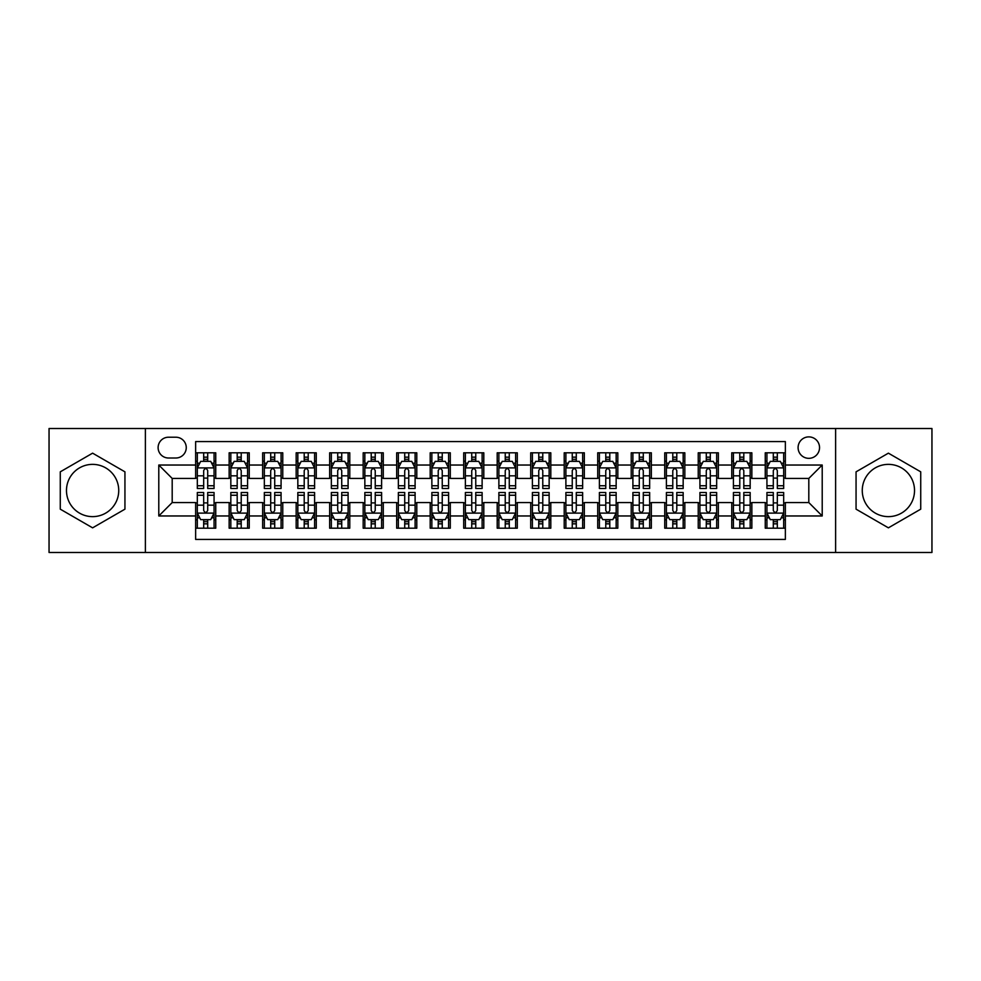 <?xml version="1.0" encoding="UTF-8"?>
<svg xmlns="http://www.w3.org/2000/svg" width="981" height="981" viewBox="0 0 981 981"><rect width="100%" height="100%" fill="white"/><g stroke="black" fill="none" stroke-linecap="round" stroke-linejoin="round"><path stroke-width="1.47" d="M888.394 464.369A26.131 26.131 0 0 0 862.262 490.5A26.131 26.131 0 0 0 888.394 516.631A26.131 26.131 0 0 0 914.525 490.5A26.131 26.131 0 0 0 888.394 464.369M808.81 436.888A10.717 10.717 0 0 0 798.093 447.606A10.717 10.717 0 0 0 808.81 458.335A10.717 10.717 0 0 0 819.54 447.606A10.717 10.717 0 0 0 808.81 436.888M92.606 516.631A26.131 26.131 0 0 1 66.475 490.5A26.131 26.131 0 0 1 92.606 464.369A26.131 26.131 0 0 1 118.738 490.5A26.131 26.131 0 0 1 92.606 516.631M835.616 552.487L931.95 552.487L931.95 428.513L835.616 428.513L835.616 552.487L145.384 552.487L145.384 428.513L49.05 428.513L49.05 552.487L145.384 552.487M785.364 452.805L765.254 452.805L765.254 465.031L751.851 465.031L751.851 478.434L765.254 478.434L765.254 465.031M751.851 465.031L751.851 452.805L731.752 452.805L731.752 465.031L718.35 465.031L718.35 478.434L731.752 478.434L731.752 465.031M718.35 465.031L718.35 452.805L698.239 452.805L698.239 465.031L684.836 465.031L684.836 478.434L698.239 478.434L698.239 465.031M684.836 465.031L684.836 452.805L664.738 452.805L664.738 465.031L651.335 465.031L651.335 478.434L664.738 478.434L664.738 465.031M651.335 465.031L651.335 452.805L631.224 452.805L631.224 465.031L617.822 465.031L617.822 478.434L631.224 478.434L631.224 465.031M617.822 465.031L617.822 452.805L597.723 452.805L597.723 465.031L584.32 465.031L584.32 478.434L597.723 478.434L597.723 465.031M584.32 465.031L584.32 452.805L564.21 452.805L564.21 465.031L550.807 465.031L550.807 478.434L564.21 478.434L564.21 465.031M550.807 465.031L550.807 452.805L530.709 452.805L530.709 465.031L517.306 465.031L517.306 478.434L530.709 478.434L530.709 465.031M517.306 465.031L517.306 452.805L497.195 452.805L497.195 465.031L483.805 465.031L483.805 478.434L497.195 478.434L497.195 465.031M483.805 465.031L483.805 452.805L463.694 452.805L463.694 465.031L450.291 465.031L450.291 478.434L463.694 478.434L463.694 465.031M450.291 465.031L450.291 452.805L430.193 452.805L430.193 465.031L416.79 465.031L416.79 478.434L430.193 478.434L430.193 465.031M416.79 465.031L416.79 452.805L396.68 452.805L396.68 465.031L383.277 465.031L383.277 478.434L396.68 478.434L396.68 465.031M383.277 465.031L383.277 452.805L363.178 452.805L363.178 465.031L349.776 465.031L349.776 478.434L363.178 478.434L363.178 465.031M349.776 465.031L349.776 452.805L329.665 452.805L329.665 465.031L316.262 465.031L316.262 478.434L329.665 478.434L329.665 465.031M316.262 465.031L316.262 452.805L296.164 452.805L296.164 465.031L282.761 465.031L282.761 478.434L296.164 478.434L296.164 465.031M282.761 465.031L282.761 452.805L262.65 452.805L262.65 465.031L249.248 465.031L249.248 478.434L262.65 478.434L262.65 465.031M249.248 465.031L249.248 452.805L229.149 452.805L229.149 478.434L215.746 478.434L215.746 452.805L195.636 452.805M195.636 528.195L215.746 528.195L215.746 502.566L229.149 502.566L229.149 528.195L249.248 528.195L249.248 502.566L262.65 502.566L262.65 515.969L249.248 515.969M262.65 515.969L262.65 528.195L282.761 528.195L282.761 502.566L296.164 502.566L296.164 515.969L282.761 515.969M296.164 515.969L296.164 528.195L316.262 528.195L316.262 502.566L329.665 502.566L329.665 515.969L316.262 515.969M329.665 515.969L329.665 528.195L349.776 528.195L349.776 502.566L363.178 502.566L363.178 515.969L349.776 515.969M363.178 515.969L363.178 528.195L383.277 528.195L383.277 502.566L396.68 502.566L396.68 515.969L383.277 515.969M396.68 515.969L396.68 528.195L416.79 528.195L416.79 502.566L430.193 502.566L430.193 515.969L416.79 515.969M430.193 515.969L430.193 528.195L450.291 528.195L450.291 502.566L463.694 502.566L463.694 515.969L450.291 515.969M463.694 515.969L463.694 528.195L483.805 528.195L483.805 502.566L497.195 502.566L497.195 515.969L483.805 515.969M497.195 515.969L497.195 528.195L517.306 528.195L517.306 502.566L530.709 502.566L530.709 515.969L517.306 515.969M530.709 515.969L530.709 528.195L550.807 528.195L550.807 502.566L564.21 502.566L564.21 515.969L550.807 515.969M564.21 515.969L564.21 528.195L584.32 528.195L584.32 502.566L597.723 502.566L597.723 515.969L584.32 515.969M597.723 515.969L597.723 528.195L617.822 528.195L617.822 502.566L631.224 502.566L631.224 515.969L617.822 515.969M631.224 515.969L631.224 528.195L651.335 528.195L651.335 502.566L664.738 502.566L664.738 515.969L651.335 515.969M664.738 515.969L664.738 528.195L684.836 528.195L684.836 502.566L698.239 502.566L698.239 515.969L684.836 515.969M698.239 515.969L698.239 528.195L718.35 528.195L718.35 502.566L731.752 502.566L731.752 515.969L718.35 515.969M731.752 515.969L731.752 528.195L751.851 528.195L751.851 502.566L765.254 502.566L765.254 515.969L751.851 515.969M168.499 458.004L175.869 458.004A10.386 10.386 0 0 0 186.255 447.606A10.386 10.386 0 0 0 175.869 437.219L168.499 437.219A10.386 10.386 0 0 0 158.113 447.606A10.386 10.386 0 0 0 168.499 458.004M835.616 428.513L145.384 428.513M785.364 465.031L785.364 441.585L195.636 441.585L195.636 478.434L172.19 478.434L172.19 502.566L195.636 502.566L195.636 539.415L785.364 539.415L785.364 502.566L808.81 502.566L808.81 478.434L785.364 478.434L785.364 465.031L822.213 465.031L822.213 515.969L785.364 515.969M195.636 515.969L158.787 515.969L158.787 465.031L195.636 465.031M765.254 515.969L765.254 528.195L785.364 528.195M195.636 461.18L197.316 461.18M203.68 461.18L207.702 461.18M214.066 461.18L215.746 461.18M195.636 478.103L197.316 478.103M203.68 478.103L207.702 478.103M214.066 478.103L215.746 478.103M195.636 502.897L197.316 502.897M203.68 502.897L207.702 502.897M214.066 502.897L215.746 502.897M195.636 519.82L197.316 519.82M203.68 519.82L207.702 519.82M214.066 519.82L215.746 519.82M229.149 478.103L230.829 478.103M237.194 478.103L241.216 478.103M247.58 478.103L249.248 478.103M229.149 461.18L230.829 461.18M237.194 461.18L241.216 461.18M247.58 461.18L249.248 461.18M229.149 502.897L230.829 502.897M237.194 502.897L241.216 502.897M247.58 502.897L249.248 502.897M229.149 519.82L230.829 519.82M237.194 519.82L241.216 519.82M247.58 519.82L249.248 519.82M262.65 502.897L264.33 502.897M270.695 502.897L274.717 502.897M281.081 502.897L282.761 502.897M262.65 519.82L264.33 519.82M270.695 519.82L274.717 519.82M281.081 519.82L282.761 519.82M262.65 461.18L264.33 461.18M270.695 461.18L274.717 461.18M281.081 461.18L282.761 461.18M262.65 478.103L264.33 478.103M270.695 478.103L274.717 478.103M281.081 478.103L282.761 478.103M296.164 502.897L297.832 502.897M304.208 502.897L308.218 502.897M314.594 502.897L316.262 502.897M296.164 519.82L297.832 519.82M304.208 519.82L308.218 519.82M314.594 519.82L316.262 519.82M296.164 461.18L297.832 461.18M304.208 461.18L308.218 461.18M314.594 461.18L316.262 461.18M296.164 478.103L297.832 478.103M304.208 478.103L308.218 478.103M314.594 478.103L316.262 478.103M329.665 502.897L331.345 502.897M337.709 502.897L341.731 502.897M348.096 502.897L349.776 502.897M329.665 519.82L331.345 519.82M337.709 519.82L341.731 519.82M348.096 519.82L349.776 519.82M329.665 461.18L331.345 461.18M337.709 461.18L341.731 461.18M348.096 461.18L349.776 461.18M329.665 478.103L331.345 478.103M337.709 478.103L341.731 478.103M348.096 478.103L349.776 478.103M363.178 502.897L364.846 502.897M371.21 502.897L375.233 502.897M381.609 502.897L383.277 502.897M363.178 519.82L364.846 519.82M371.21 519.82L375.233 519.82M381.609 519.82L383.277 519.82M363.178 461.18L364.846 461.18M371.21 461.18L375.233 461.18M381.609 461.18L383.277 461.18M363.178 478.103L364.846 478.103M371.21 478.103L375.233 478.103M381.609 478.103L383.277 478.103M396.68 502.897L398.36 502.897M404.724 502.897L408.746 502.897M415.11 502.897L416.79 502.897M396.68 519.82L398.36 519.82M404.724 519.82L408.746 519.82M415.11 519.82L416.79 519.82M396.68 461.18L398.36 461.18M404.724 461.18L408.746 461.18M415.11 461.18L416.79 461.18M396.68 478.103L398.36 478.103M404.724 478.103L408.746 478.103M415.11 478.103L416.79 478.103M430.193 502.897L431.861 502.897M438.225 502.897L442.247 502.897M448.611 502.897L450.291 502.897M430.193 519.82L431.861 519.82M438.225 519.82L442.247 519.82M448.611 519.82L450.291 519.82M430.193 461.18L431.861 461.18M438.225 461.18L442.247 461.18M448.611 461.18L450.291 461.18M430.193 478.103L431.861 478.103M438.225 478.103L442.247 478.103M448.611 478.103L450.291 478.103M463.694 502.897L465.374 502.897M471.738 502.897L475.76 502.897M482.125 502.897L483.805 502.897M463.694 519.82L465.374 519.82M471.738 519.82L475.76 519.82M482.125 519.82L483.805 519.82M463.694 461.18L465.374 461.18M471.738 461.18L475.76 461.18M482.125 461.18L483.805 461.18M463.694 478.103L465.374 478.103M471.738 478.103L475.76 478.103M482.125 478.103L483.805 478.103M497.195 502.897L498.875 502.897M505.24 502.897L509.262 502.897M515.626 502.897L517.306 502.897M497.195 519.82L498.875 519.82M505.24 519.82L509.262 519.82M515.626 519.82L517.306 519.82M497.195 461.18L498.875 461.18M505.24 461.18L509.262 461.18M515.626 461.18L517.306 461.18M497.195 478.103L498.875 478.103M505.24 478.103L509.262 478.103M515.626 478.103L517.306 478.103M530.709 502.897L532.389 502.897M538.753 502.897L542.775 502.897M549.139 502.897L550.807 502.897M530.709 519.82L532.389 519.82M538.753 519.82L542.775 519.82M549.139 519.82L550.807 519.82M530.709 461.18L532.389 461.18M538.753 461.18L542.775 461.18M549.139 461.18L550.807 461.18M530.709 478.103L532.389 478.103M538.753 478.103L542.775 478.103M549.139 478.103L550.807 478.103M564.21 502.897L565.89 502.897M572.254 502.897L576.276 502.897M582.64 502.897L584.32 502.897M564.21 519.82L565.89 519.82M572.254 519.82L576.276 519.82M582.64 519.82L584.32 519.82M564.21 461.18L565.89 461.18M572.254 461.18L576.276 461.18M582.64 461.18L584.32 461.18M564.21 478.103L565.89 478.103M572.254 478.103L576.276 478.103M582.64 478.103L584.32 478.103M597.723 502.897L599.391 502.897M605.768 502.897L609.79 502.897M616.154 502.897L617.822 502.897M597.723 519.82L599.391 519.82M605.768 519.82L609.79 519.82M616.154 519.82L617.822 519.82M597.723 461.18L599.391 461.18M605.768 461.18L609.79 461.18M616.154 461.18L617.822 461.18M597.723 478.103L599.391 478.103M605.768 478.103L609.79 478.103M616.154 478.103L617.822 478.103M631.224 502.897L632.904 502.897M639.269 502.897L643.291 502.897M649.655 502.897L651.335 502.897M631.224 519.82L632.904 519.82M639.269 519.82L643.291 519.82M649.655 519.82L651.335 519.82M631.224 461.18L632.904 461.18M639.269 461.18L643.291 461.18M649.655 461.18L651.335 461.18M631.224 478.103L632.904 478.103M639.269 478.103L643.291 478.103M649.655 478.103L651.335 478.103M664.738 502.897L666.406 502.897M672.782 502.897L676.792 502.897M683.168 502.897L684.836 502.897M664.738 519.82L666.406 519.82M672.782 519.82L676.792 519.82M683.168 519.82L684.836 519.82M664.738 461.18L666.406 461.18M672.782 461.18L676.792 461.18M683.168 461.18L684.836 461.18M664.738 478.103L666.406 478.103M672.782 478.103L676.792 478.103M683.168 478.103L684.836 478.103M698.239 502.897L699.919 502.897M706.283 502.897L710.305 502.897M716.67 502.897L718.35 502.897M698.239 519.82L699.919 519.82M706.283 519.82L710.305 519.82M716.67 519.82L718.35 519.82M698.239 461.18L699.919 461.18M706.283 461.18L710.305 461.18M716.67 461.18L718.35 461.18M698.239 478.103L699.919 478.103M706.283 478.103L710.305 478.103M716.67 478.103L718.35 478.103M731.752 502.897L733.42 502.897M739.784 502.897L743.806 502.897M750.171 502.897L751.851 502.897M731.752 519.82L733.42 519.82M739.784 519.82L743.806 519.82M750.171 519.82L751.851 519.82M731.752 461.18L733.42 461.18M739.784 461.18L743.806 461.18M750.171 461.18L751.851 461.18M731.752 478.103L733.42 478.103M739.784 478.103L743.806 478.103M750.171 478.103L751.851 478.103M765.254 502.897L766.934 502.897M773.298 502.897L777.32 502.897M783.684 502.897L785.364 502.897M765.254 519.82L766.934 519.82M773.298 519.82L777.32 519.82M783.684 519.82L785.364 519.82M765.254 461.18L766.934 461.18M773.298 461.18L777.32 461.18M783.684 461.18L785.364 461.18M765.254 478.103L766.934 478.103M773.298 478.103L777.32 478.103M783.684 478.103L785.364 478.103M172.19 478.434L158.787 465.031M172.19 502.566L158.787 515.969M822.213 465.031L808.81 478.434M822.213 515.969L808.81 502.566M92.606 527.839L124.943 509.164L124.943 471.836L92.606 453.161L60.27 471.836L60.27 509.164L92.606 527.839M920.73 471.836L888.394 453.161L856.057 471.836L856.057 509.164L888.394 527.839L920.73 509.164L920.73 471.836M207.702 457.158L203.68 457.158M214.066 485.754L207.702 485.754L207.702 488.489L214.066 488.489L214.066 468.047L210.719 461.352L200.664 461.352L197.316 468.047L197.316 488.489L203.68 488.489L203.68 485.754L197.316 485.754M197.316 468.047L197.316 452.805M214.066 468.047L214.066 452.805M203.68 461.352L203.68 452.805M207.702 452.805L207.702 461.352M207.702 485.754L207.702 470.561C206.366 467.986 205.029 467.986 203.68 470.561L203.68 485.754M203.68 523.842L207.702 523.842M197.316 495.246L203.68 495.246L203.68 492.511L197.316 492.511L197.316 512.953L200.664 519.648L210.719 519.648L214.066 512.953L214.066 492.511L207.702 492.511L207.702 495.246L214.066 495.246M214.066 512.953L214.066 528.195M197.316 512.953L197.316 528.195M207.702 519.648L207.702 528.195M203.68 528.195L203.68 519.648M203.68 495.246L203.68 510.439C205.017 513.014 206.366 513.014 207.702 510.439L207.702 495.246M241.216 457.158L237.194 457.158M247.58 485.754L241.216 485.754L241.216 488.489L247.58 488.489L247.58 468.047L244.232 461.352L234.177 461.352L230.829 468.047L230.829 488.489L237.194 488.489L237.194 485.754L230.829 485.754M230.829 468.047L230.829 452.805M247.58 468.047L247.58 452.805M237.194 461.352L237.194 452.805M241.216 452.805L241.216 461.352M241.216 485.754L241.216 470.561C239.867 467.986 238.53 467.986 237.194 470.561L237.194 485.754M274.717 457.158L270.695 457.158M281.081 485.754L274.717 485.754L274.717 488.489L281.081 488.489L281.081 468.047L277.733 461.352L267.678 461.352L264.33 468.047L264.33 488.489L270.695 488.489L270.695 485.754L264.33 485.754M264.33 468.047L264.33 452.805M281.081 468.047L281.081 452.805M270.695 461.352L270.695 452.805M274.717 452.805L274.717 461.352M274.717 485.754L274.717 470.561C273.38 467.986 272.044 467.986 270.695 470.561L270.695 485.754M308.218 457.158L304.208 457.158M314.594 485.754L308.218 485.754L308.218 488.489L314.594 488.489L314.594 468.047L311.235 461.352L301.192 461.352L297.832 468.047L297.832 488.489L304.208 488.489L304.208 485.754L297.832 485.754M297.832 468.047L297.832 452.805M314.594 468.047L314.594 452.805M304.208 461.352L304.208 452.805M308.218 452.805L308.218 461.352M308.218 485.754L308.218 470.561C306.881 467.986 305.545 467.986 304.208 470.561L304.208 485.754M341.731 457.158L337.709 457.158M348.096 485.754L341.731 485.754L341.731 488.489L348.096 488.489L348.096 468.047L344.748 461.352L334.693 461.352L331.345 468.047L331.345 488.489L337.709 488.489L337.709 485.754L331.345 485.754M331.345 468.047L331.345 452.805M348.096 468.047L348.096 452.805M337.709 461.352L337.709 452.805M341.731 452.805L341.731 461.352M341.731 485.754L341.731 470.561C340.395 467.986 339.046 467.986 337.709 470.561L337.709 485.754M237.194 523.842L241.216 523.842M230.829 495.246L237.194 495.246L237.194 492.511L230.829 492.511L230.829 512.953L234.177 519.648L244.232 519.648L247.58 512.953L247.58 492.511L241.216 492.511L241.216 495.246L247.58 495.246M247.58 512.953L247.58 528.195M230.829 512.953L230.829 528.195M241.216 519.648L241.216 528.195M237.194 528.195L237.194 519.648M237.194 495.246L237.194 510.439C238.53 513.014 239.867 513.014 241.216 510.439L241.216 495.246M270.695 523.842L274.717 523.842M264.33 495.246L270.695 495.246L270.695 492.511L264.33 492.511L264.33 512.953L267.678 519.648L277.733 519.648L281.081 512.953L281.081 492.511L274.717 492.511L274.717 495.246L281.081 495.246M281.081 512.953L281.081 528.195M264.33 512.953L264.33 528.195M274.717 519.648L274.717 528.195M270.695 528.195L270.695 519.648M270.695 495.246L270.695 510.439C272.031 513.014 273.38 513.014 274.717 510.439L274.717 495.246M304.208 523.842L308.218 523.842M297.832 495.246L304.208 495.246L304.208 492.511L297.832 492.511L297.832 512.953L301.192 519.648L311.235 519.648L314.594 512.953L314.594 492.511L308.218 492.511L308.218 495.246L314.594 495.246M314.594 512.953L314.594 528.195M297.832 512.953L297.832 528.195M308.218 519.648L308.218 528.195M304.208 528.195L304.208 519.648M304.208 495.246L304.208 510.439C305.545 513.014 306.881 513.014 308.218 510.439L308.218 495.246M337.709 523.842L341.731 523.842M331.345 495.246L337.709 495.246L337.709 492.511L331.345 492.511L331.345 512.953L334.693 519.648L344.748 519.648L348.096 512.953L348.096 492.511L341.731 492.511L341.731 495.246L348.096 495.246M348.096 512.953L348.096 528.195M331.345 512.953L331.345 528.195M341.731 519.648L341.731 528.195M337.709 528.195L337.709 519.648M337.709 495.246L337.709 510.439C339.046 513.014 340.382 513.014 341.731 510.439L341.731 495.246M375.233 457.158L371.21 457.158M381.609 485.754L375.233 485.754L375.233 488.489L381.609 488.489L381.609 468.047L378.249 461.352L368.206 461.352L364.846 468.047L364.846 488.489L371.21 488.489L371.21 485.754L364.846 485.754M364.846 468.047L364.846 452.805M381.609 468.047L381.609 452.805M371.21 461.352L371.21 452.805M375.233 452.805L375.233 461.352M375.233 485.754L375.233 470.561C373.896 467.986 372.559 467.986 371.21 470.561L371.21 485.754M371.21 523.842L375.233 523.842M364.846 495.246L371.21 495.246L371.21 492.511L364.846 492.511L364.846 512.953L368.206 519.648L378.249 519.648L381.609 512.953L381.609 492.511L375.233 492.511L375.233 495.246L381.609 495.246M381.609 512.953L381.609 528.195M364.846 512.953L364.846 528.195M375.233 519.648L375.233 528.195M371.21 528.195L371.21 519.648M371.21 495.246L371.21 510.439C372.559 513.014 373.896 513.014 375.233 510.439L375.233 495.246M408.746 457.158L404.724 457.158M415.11 485.754L408.746 485.754L408.746 488.489L415.11 488.489L415.11 468.047L411.762 461.352L401.707 461.352L398.36 468.047L398.36 488.489L404.724 488.489L404.724 485.754L398.36 485.754M398.36 468.047L398.36 452.805M415.11 468.047L415.11 452.805M404.724 461.352L404.724 452.805M408.746 452.805L408.746 461.352M408.746 485.754L408.746 470.561C407.409 467.986 406.06 467.986 404.724 470.561L404.724 485.754M404.724 523.842L408.746 523.842M398.36 495.246L404.724 495.246L404.724 492.511L398.36 492.511L398.36 512.953L401.707 519.648L411.762 519.648L415.11 512.953L415.11 492.511L408.746 492.511L408.746 495.246L415.11 495.246M415.11 512.953L415.11 528.195M398.36 512.953L398.36 528.195M408.746 519.648L408.746 528.195M404.724 528.195L404.724 519.648M404.724 495.246L404.724 510.439C406.06 513.014 407.397 513.014 408.746 510.439L408.746 495.246M442.247 457.158L438.225 457.158M448.611 485.754L442.247 485.754L442.247 488.489L448.611 488.489L448.611 468.047L445.264 461.352L435.208 461.352L431.861 468.047L431.861 488.489L438.225 488.489L438.225 485.754L431.861 485.754M431.861 468.047L431.861 452.805M448.611 468.047L448.611 452.805M438.225 461.352L438.225 452.805M442.247 452.805L442.247 461.352M442.247 485.754L442.247 470.561C440.91 467.986 439.574 467.986 438.225 470.561L438.225 485.754M438.225 523.842L442.247 523.842M431.861 495.246L438.225 495.246L438.225 492.511L431.861 492.511L431.861 512.953L435.208 519.648L445.264 519.648L448.611 512.953L448.611 492.511L442.247 492.511L442.247 495.246L448.611 495.246M448.611 512.953L448.611 528.195M431.861 512.953L431.861 528.195M442.247 519.648L442.247 528.195M438.225 528.195L438.225 519.648M438.225 495.246L438.225 510.439C439.574 513.014 440.91 513.014 442.247 510.439L442.247 495.246M475.76 457.158L471.738 457.158M482.125 485.754L475.76 485.754L475.76 488.489L482.125 488.489L482.125 468.047L478.777 461.352L468.722 461.352L465.374 468.047L465.374 488.489L471.738 488.489L471.738 485.754L465.374 485.754M465.374 468.047L465.374 452.805M482.125 468.047L482.125 452.805M471.738 461.352L471.738 452.805M475.76 452.805L475.76 461.352M475.76 485.754L475.76 470.561C474.424 467.986 473.075 467.986 471.738 470.561L471.738 485.754M471.738 523.842L475.76 523.842M465.374 495.246L471.738 495.246L471.738 492.511L465.374 492.511L465.374 512.953L468.722 519.648L478.777 519.648L482.125 512.953L482.125 492.511L475.76 492.511L475.76 495.246L482.125 495.246M482.125 512.953L482.125 528.195M465.374 512.953L465.374 528.195M475.76 519.648L475.76 528.195M471.738 528.195L471.738 519.648M471.738 495.246L471.738 510.439C473.075 513.014 474.412 513.014 475.76 510.439L475.76 495.246M509.262 457.158L505.24 457.158M515.626 485.754L509.262 485.754L509.262 488.489L515.626 488.489L515.626 468.047L512.278 461.352L502.223 461.352L498.875 468.047L498.875 488.489L505.24 488.489L505.24 485.754L498.875 485.754M498.875 468.047L498.875 452.805M515.626 468.047L515.626 452.805M505.24 461.352L505.24 452.805M509.262 452.805L509.262 461.352M509.262 485.754L509.262 470.561C507.925 467.986 506.588 467.986 505.24 470.561L505.24 485.754M505.24 523.842L509.262 523.842M498.875 495.246L505.24 495.246L505.24 492.511L498.875 492.511L498.875 512.953L502.223 519.648L512.278 519.648L515.626 512.953L515.626 492.511L509.262 492.511L509.262 495.246L515.626 495.246M515.626 512.953L515.626 528.195M498.875 512.953L498.875 528.195M509.262 519.648L509.262 528.195M505.24 528.195L505.24 519.648M505.24 495.246L505.24 510.439C506.576 513.014 507.925 513.014 509.262 510.439L509.262 495.246M542.775 457.158L538.753 457.158M549.139 485.754L542.775 485.754L542.775 488.489L549.139 488.489L549.139 468.047L545.792 461.352L535.736 461.352L532.389 468.047L532.389 488.489L538.753 488.489L538.753 485.754L532.389 485.754M532.389 468.047L532.389 452.805M549.139 468.047L549.139 452.805M538.753 461.352L538.753 452.805M542.775 452.805L542.775 461.352M542.775 485.754L542.775 470.561C541.426 467.986 540.09 467.986 538.753 470.561L538.753 485.754M538.753 523.842L542.775 523.842M532.389 495.246L538.753 495.246L538.753 492.511L532.389 492.511L532.389 512.953L535.736 519.648L545.792 519.648L549.139 512.953L549.139 492.511L542.775 492.511L542.775 495.246L549.139 495.246M549.139 512.953L549.139 528.195M532.389 512.953L532.389 528.195M542.775 519.648L542.775 528.195M538.753 528.195L538.753 519.648M538.753 495.246L538.753 510.439C540.09 513.014 541.426 513.014 542.775 510.439L542.775 495.246M576.276 457.158L572.254 457.158M582.64 485.754L576.276 485.754L576.276 488.489L582.64 488.489L582.64 468.047L579.293 461.352L569.238 461.352L565.89 468.047L565.89 488.489L572.254 488.489L572.254 485.754L565.89 485.754M565.89 468.047L565.89 452.805M582.64 468.047L582.64 452.805M572.254 461.352L572.254 452.805M576.276 452.805L576.276 461.352M576.276 485.754L576.276 470.561C574.94 467.986 573.603 467.986 572.254 470.561L572.254 485.754M572.254 523.842L576.276 523.842M565.89 495.246L572.254 495.246L572.254 492.511L565.89 492.511L565.89 512.953L569.238 519.648L579.293 519.648L582.64 512.953L582.64 492.511L576.276 492.511L576.276 495.246L582.64 495.246M582.64 512.953L582.64 528.195M565.89 512.953L565.89 528.195M576.276 519.648L576.276 528.195M572.254 528.195L572.254 519.648M572.254 495.246L572.254 510.439C573.591 513.014 574.94 513.014 576.276 510.439L576.276 495.246M609.79 457.158L605.768 457.158M616.154 485.754L609.79 485.754L609.79 488.489L616.154 488.489L616.154 468.047L612.794 461.352L602.751 461.352L599.391 468.047L599.391 488.489L605.768 488.489L605.768 485.754L599.391 485.754M599.391 468.047L599.391 452.805M616.154 468.047L616.154 452.805M605.768 461.352L605.768 452.805M609.79 452.805L609.79 461.352M609.79 485.754L609.79 470.561C608.441 467.986 607.104 467.986 605.768 470.561L605.768 485.754M605.768 523.842L609.79 523.842M599.391 495.246L605.768 495.246L605.768 492.511L599.391 492.511L599.391 512.953L602.751 519.648L612.794 519.648L616.154 512.953L616.154 492.511L609.79 492.511L609.79 495.246L616.154 495.246M616.154 512.953L616.154 528.195M599.391 512.953L599.391 528.195M609.79 519.648L609.79 528.195M605.768 528.195L605.768 519.648M605.768 495.246L605.768 510.439C607.104 513.014 608.441 513.014 609.79 510.439L609.79 495.246M643.291 457.158L639.269 457.158M649.655 485.754L643.291 485.754L643.291 488.489L649.655 488.489L649.655 468.047L646.307 461.352L636.252 461.352L632.904 468.047L632.904 488.489L639.269 488.489L639.269 485.754L632.904 485.754M632.904 468.047L632.904 452.805M649.655 468.047L649.655 452.805M639.269 461.352L639.269 452.805M643.291 452.805L643.291 461.352M643.291 485.754L643.291 470.561C641.954 467.986 640.618 467.986 639.269 470.561L639.269 485.754M676.792 457.158L672.782 457.158M683.168 485.754L676.792 485.754L676.792 488.489L683.168 488.489L683.168 468.047L679.808 461.352L669.765 461.352L666.406 468.047L666.406 488.489L672.782 488.489L672.782 485.754L666.406 485.754M666.406 468.047L666.406 452.805M683.168 468.047L683.168 452.805M672.782 461.352L672.782 452.805M676.792 452.805L676.792 461.352M676.792 485.754L676.792 470.561C675.455 467.986 674.119 467.986 672.782 470.561L672.782 485.754M710.305 457.158L706.283 457.158M716.67 485.754L710.305 485.754L710.305 488.489L716.67 488.489L716.67 468.047L713.322 461.352L703.267 461.352L699.919 468.047L699.919 488.489L706.283 488.489L706.283 485.754L699.919 485.754M699.919 468.047L699.919 452.805M716.67 468.047L716.67 452.805M706.283 461.352L706.283 452.805M710.305 452.805L710.305 461.352M710.305 485.754L710.305 470.561C708.969 467.986 707.62 467.986 706.283 470.561L706.283 485.754M743.806 457.158L739.784 457.158M750.171 485.754L743.806 485.754L743.806 488.489L750.171 488.489L750.171 468.047L746.823 461.352L736.768 461.352L733.42 468.047L733.42 488.489L739.784 488.489L739.784 485.754L733.42 485.754M733.42 468.047L733.42 452.805M750.171 468.047L750.171 452.805M739.784 461.352L739.784 452.805M743.806 452.805L743.806 461.352M743.806 485.754L743.806 470.561C742.47 467.986 741.133 467.986 739.784 470.561L739.784 485.754M777.32 457.158L773.298 457.158M783.684 485.754L777.32 485.754L777.32 488.489L783.684 488.489L783.684 468.047L780.336 461.352L770.281 461.352L766.934 468.047L766.934 488.489L773.298 488.489L773.298 485.754L766.934 485.754M766.934 468.047L766.934 452.805M783.684 468.047L783.684 452.805M773.298 461.352L773.298 452.805M777.32 452.805L777.32 461.352M777.32 485.754L777.32 470.561C775.983 467.986 774.634 467.986 773.298 470.561L773.298 485.754M639.269 523.842L643.291 523.842M632.904 495.246L639.269 495.246L639.269 492.511L632.904 492.511L632.904 512.953L636.252 519.648L646.307 519.648L649.655 512.953L649.655 492.511L643.291 492.511L643.291 495.246L649.655 495.246M649.655 512.953L649.655 528.195M632.904 512.953L632.904 528.195M643.291 519.648L643.291 528.195M639.269 528.195L639.269 519.648M639.269 495.246L639.269 510.439C640.605 513.014 641.954 513.014 643.291 510.439L643.291 495.246M672.782 523.842L676.792 523.842M666.406 495.246L672.782 495.246L672.782 492.511L666.406 492.511L666.406 512.953L669.765 519.648L679.808 519.648L683.168 512.953L683.168 492.511L676.792 492.511L676.792 495.246L683.168 495.246M683.168 512.953L683.168 528.195M666.406 512.953L666.406 528.195M676.792 519.648L676.792 528.195M672.782 528.195L672.782 519.648M672.782 495.246L672.782 510.439C674.119 513.014 675.455 513.014 676.792 510.439L676.792 495.246M706.283 523.842L710.305 523.842M699.919 495.246L706.283 495.246L706.283 492.511L699.919 492.511L699.919 512.953L703.267 519.648L713.322 519.648L716.67 512.953L716.67 492.511L710.305 492.511L710.305 495.246L716.67 495.246M716.67 512.953L716.67 528.195M699.919 512.953L699.919 528.195M710.305 519.648L710.305 528.195M706.283 528.195L706.283 519.648M706.283 495.246L706.283 510.439C707.62 513.014 708.956 513.014 710.305 510.439L710.305 495.246M739.784 523.842L743.806 523.842M733.42 495.246L739.784 495.246L739.784 492.511L733.42 492.511L733.42 512.953L736.768 519.648L746.823 519.648L750.171 512.953L750.171 492.511L743.806 492.511L743.806 495.246L750.171 495.246M750.171 512.953L750.171 528.195M733.42 512.953L733.42 528.195M743.806 519.648L743.806 528.195M739.784 528.195L739.784 519.648M739.784 495.246L739.784 510.439C741.133 513.014 742.47 513.014 743.806 510.439L743.806 495.246M773.298 523.842L777.32 523.842M766.934 495.246L773.298 495.246L773.298 492.511L766.934 492.511L766.934 512.953L770.281 519.648L780.336 519.648L783.684 512.953L783.684 492.511L777.32 492.511L777.32 495.246L783.684 495.246M783.684 512.953L783.684 528.195M766.934 512.953L766.934 528.195M777.32 519.648L777.32 528.195M773.298 528.195L773.298 519.648M773.298 495.246L773.298 510.439C774.634 513.014 775.971 513.014 777.32 510.439L777.32 495.246M229.149 515.969L215.746 515.969M229.149 465.031L215.746 465.031M213.981 467.888L197.402 467.888M197.316 463.191L199.744 463.191M211.638 463.191L214.066 463.191M203.68 475.822L197.316 475.822M214.066 475.822L207.702 475.822M207.702 459.292L203.68 459.292M197.402 513.112L213.981 513.112M214.066 517.809L211.638 517.809M199.744 517.809L197.316 517.809M207.702 505.178L214.066 505.178M197.316 505.178L203.68 505.178M203.68 521.708L207.702 521.708M247.494 467.888L230.903 467.888M230.829 463.191L233.257 463.191M245.152 463.191L247.58 463.191M237.194 475.822L230.829 475.822M247.58 475.822L241.216 475.822M241.216 459.292L237.194 459.292M280.995 467.888L264.416 467.888M264.33 463.191L266.758 463.191M278.653 463.191L281.081 463.191M270.695 475.822L264.33 475.822M281.081 475.822L274.717 475.822M274.717 459.292L270.695 459.292M314.509 467.888L297.917 467.888M297.832 463.191L300.26 463.191M312.166 463.191L314.594 463.191M304.208 475.822L297.832 475.822M314.594 475.822L308.218 475.822M308.218 459.292L304.208 459.292M348.01 467.888L331.431 467.888M331.345 463.191L333.773 463.191M345.668 463.191L348.096 463.191M337.709 475.822L331.345 475.822M348.096 475.822L341.731 475.822M341.731 459.292L337.709 459.292M230.903 513.112L247.494 513.112M247.58 517.809L245.152 517.809M233.257 517.809L230.829 517.809M241.216 505.178L247.58 505.178M230.829 505.178L237.194 505.178M237.194 521.708L241.216 521.708M264.416 513.112L280.995 513.112M281.081 517.809L278.653 517.809M266.758 517.809L264.33 517.809M274.717 505.178L281.081 505.178M264.33 505.178L270.695 505.178M270.695 521.708L274.717 521.708M297.917 513.112L314.509 513.112M314.594 517.809L312.166 517.809M300.26 517.809L297.832 517.809M308.218 505.178L314.594 505.178M297.832 505.178L304.208 505.178M304.208 521.708L308.218 521.708M331.431 513.112L348.01 513.112M348.096 517.809L345.668 517.809M333.773 517.809L331.345 517.809M341.731 505.178L348.096 505.178M331.345 505.178L337.709 505.178M337.709 521.708L341.731 521.708M381.523 467.888L364.932 467.888M364.846 463.191L367.274 463.191M379.169 463.191L381.609 463.191M371.21 475.822L364.846 475.822M381.609 475.822L375.233 475.822M375.233 459.292L371.21 459.292M364.932 513.112L381.523 513.112M381.609 517.809L379.169 517.809M367.274 517.809L364.846 517.809M375.233 505.178L381.609 505.178M364.846 505.178L371.21 505.178M371.21 521.708L375.233 521.708M415.024 467.888L398.445 467.888M398.36 463.191L400.788 463.191M412.682 463.191L415.11 463.191M404.724 475.822L398.36 475.822M415.11 475.822L408.746 475.822M408.746 459.292L404.724 459.292M398.445 513.112L415.024 513.112M415.11 517.809L412.682 517.809M400.788 517.809L398.36 517.809M408.746 505.178L415.11 505.178M398.36 505.178L404.724 505.178M404.724 521.708L408.746 521.708M448.538 467.888L431.947 467.888M431.861 463.191L434.289 463.191M446.183 463.191L448.611 463.191M438.225 475.822L431.861 475.822M448.611 475.822L442.247 475.822M442.247 459.292L438.225 459.292M431.947 513.112L448.538 513.112M448.611 517.809L446.183 517.809M434.289 517.809L431.861 517.809M442.247 505.178L448.611 505.178M431.861 505.178L438.225 505.178M438.225 521.708L442.247 521.708M482.039 467.888L465.448 467.888M465.374 463.191L467.802 463.191M479.697 463.191L482.125 463.191M471.738 475.822L465.374 475.822M482.125 475.822L475.76 475.822M475.76 459.292L471.738 459.292M465.448 513.112L482.039 513.112M482.125 517.809L479.697 517.809M467.802 517.809L465.374 517.809M475.76 505.178L482.125 505.178M465.374 505.178L471.738 505.178M471.738 521.708L475.76 521.708M515.552 467.888L498.961 467.888M498.875 463.191L501.303 463.191M513.198 463.191L515.626 463.191M505.24 475.822L498.875 475.822M515.626 475.822L509.262 475.822M509.262 459.292L505.24 459.292M498.961 513.112L515.552 513.112M515.626 517.809L513.198 517.809M501.303 517.809L498.875 517.809M509.262 505.178L515.626 505.178M498.875 505.178L505.24 505.178M505.24 521.708L509.262 521.708M549.053 467.888L532.462 467.888M532.389 463.191L534.817 463.191M546.711 463.191L549.139 463.191M538.753 475.822L532.389 475.822M549.139 475.822L542.775 475.822M542.775 459.292L538.753 459.292M532.462 513.112L549.053 513.112M549.139 517.809L546.711 517.809M534.817 517.809L532.389 517.809M542.775 505.178L549.139 505.178M532.389 505.178L538.753 505.178M538.753 521.708L542.775 521.708M582.555 467.888L565.976 467.888M565.89 463.191L568.318 463.191M580.212 463.191L582.64 463.191M572.254 475.822L565.89 475.822M582.64 475.822L576.276 475.822M576.276 459.292L572.254 459.292M565.976 513.112L582.555 513.112M582.64 517.809L580.212 517.809M568.318 517.809L565.89 517.809M576.276 505.178L582.64 505.178M565.89 505.178L572.254 505.178M572.254 521.708L576.276 521.708M616.068 467.888L599.477 467.888M599.391 463.191L601.831 463.191M613.726 463.191L616.154 463.191M605.768 475.822L599.391 475.822M616.154 475.822L609.79 475.822M609.79 459.292L605.768 459.292M599.477 513.112L616.068 513.112M616.154 517.809L613.726 517.809M601.831 517.809L599.391 517.809M609.79 505.178L616.154 505.178M599.391 505.178L605.768 505.178M605.768 521.708L609.79 521.708M649.569 467.888L632.99 467.888M632.904 463.191L635.332 463.191M647.227 463.191L649.655 463.191M639.269 475.822L632.904 475.822M649.655 475.822L643.291 475.822M643.291 459.292L639.269 459.292M683.083 467.888L666.491 467.888M666.406 463.191L668.834 463.191M680.74 463.191L683.168 463.191M672.782 475.822L666.406 475.822M683.168 475.822L676.792 475.822M676.792 459.292L672.782 459.292M716.584 467.888L700.005 467.888M699.919 463.191L702.347 463.191M714.242 463.191L716.67 463.191M706.283 475.822L699.919 475.822M716.67 475.822L710.305 475.822M710.305 459.292L706.283 459.292M750.097 467.888L733.506 467.888M733.42 463.191L735.848 463.191M747.743 463.191L750.171 463.191M739.784 475.822L733.42 475.822M750.171 475.822L743.806 475.822M743.806 459.292L739.784 459.292M783.598 467.888L767.019 467.888M766.934 463.191L769.362 463.191M781.256 463.191L783.684 463.191M773.298 475.822L766.934 475.822M783.684 475.822L777.32 475.822M777.32 459.292L773.298 459.292M632.99 513.112L649.569 513.112M649.655 517.809L647.227 517.809M635.332 517.809L632.904 517.809M643.291 505.178L649.655 505.178M632.904 505.178L639.269 505.178M639.269 521.708L643.291 521.708M666.491 513.112L683.083 513.112M683.168 517.809L680.74 517.809M668.834 517.809L666.406 517.809M676.792 505.178L683.168 505.178M666.406 505.178L672.782 505.178M672.782 521.708L676.792 521.708M700.005 513.112L716.584 513.112M716.67 517.809L714.242 517.809M702.347 517.809L699.919 517.809M710.305 505.178L716.67 505.178M699.919 505.178L706.283 505.178M706.283 521.708L710.305 521.708M733.506 513.112L750.097 513.112M750.171 517.809L747.743 517.809M735.848 517.809L733.42 517.809M743.806 505.178L750.171 505.178M733.42 505.178L739.784 505.178M739.784 521.708L743.806 521.708M767.019 513.112L783.598 513.112M783.684 517.809L781.256 517.809M769.362 517.809L766.934 517.809M777.32 505.178L783.684 505.178M766.934 505.178L773.298 505.178M773.298 521.708L777.32 521.708"/></g></svg>
